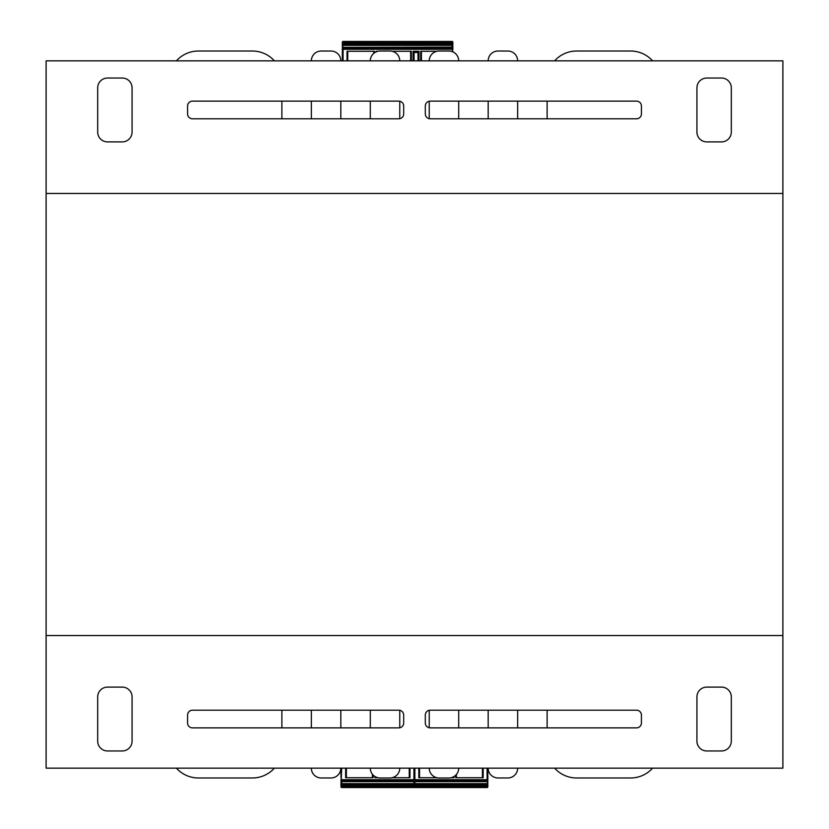 <?xml version="1.0" encoding="UTF-8"?>
<svg xmlns="http://www.w3.org/2000/svg" width="829" height="829" viewBox="0 0 829 829"><rect width="100%" height="100%" fill="white"/><g stroke="black" fill="none" stroke-linecap="round" stroke-linejoin="round"><path stroke-width="1.24" d="M46.113 193.468L46.113 60.849L782.887 60.849L782.887 193.468L46.113 193.468L46.113 635.532L782.887 635.532L782.887 768.151L46.113 768.151L46.113 635.532M782.887 193.468L782.887 635.532M696.93 87.864L696.93 132.07A9.824 9.824 0 0 0 706.754 141.894L721.489 141.894A9.824 9.824 0 0 0 731.313 132.07L731.313 87.864A9.824 9.824 0 0 0 721.489 78.04L706.754 78.04A9.824 9.824 0 0 0 696.93 87.864M425.308 113.894A4.912 4.912 0 0 0 430.22 118.806L636.517 118.806A4.912 4.912 0 0 0 641.428 113.894L641.428 106.039A4.912 4.912 0 0 0 636.517 101.128L430.22 101.128A4.912 4.912 0 0 0 425.308 106.039L425.308 113.894M187.572 113.894A4.912 4.912 0 0 0 192.483 118.806L398.78 118.806A4.912 4.912 0 0 0 403.692 113.894L403.692 106.039A4.912 4.912 0 0 0 398.78 101.128L192.483 101.128A4.912 4.912 0 0 0 187.572 106.039L187.572 113.894M122.246 141.894A9.824 9.824 0 0 0 132.07 132.07L132.07 87.864A9.824 9.824 0 0 0 122.246 78.04L107.511 78.04A9.824 9.824 0 0 0 97.687 87.864L97.687 132.07A9.824 9.824 0 0 0 107.511 141.894L122.246 141.894M132.07 741.136L132.07 696.93A9.824 9.824 0 0 0 122.246 687.106L107.511 687.106A9.824 9.824 0 0 0 97.687 696.93L97.687 741.136A9.824 9.824 0 0 0 107.511 750.96L122.246 750.96A9.824 9.824 0 0 0 132.07 741.136M403.692 715.106A4.912 4.912 0 0 0 398.78 710.194L192.483 710.194A4.912 4.912 0 0 0 187.572 715.106L187.572 722.961A4.912 4.912 0 0 0 192.483 727.872L398.78 727.872A4.912 4.912 0 0 0 403.692 722.961L403.692 715.106M641.428 715.106A4.912 4.912 0 0 0 636.517 710.194L430.22 710.194A4.912 4.912 0 0 0 425.308 715.106L425.308 722.961A4.912 4.912 0 0 0 430.22 727.872L636.517 727.872A4.912 4.912 0 0 0 641.428 722.961L641.428 715.106M706.754 687.106A9.824 9.824 0 0 0 696.93 696.93L696.93 741.136A9.824 9.824 0 0 0 706.754 750.96L721.489 750.96A9.824 9.824 0 0 0 731.313 741.136L731.313 696.93A9.824 9.824 0 0 0 721.489 687.106L706.754 687.106M340.823 768.151A9.824 9.824 0 0 1 330.999 777.975L321.175 777.975A9.824 9.824 0 0 1 311.352 768.151M399.765 768.151A9.824 9.824 0 0 1 389.941 777.975L380.117 777.975A9.824 9.824 0 0 1 370.294 768.151M458.706 768.151A9.824 9.824 0 0 1 448.883 777.975L439.059 777.975A9.824 9.824 0 0 1 429.235 768.151M517.648 768.151A9.824 9.824 0 0 1 507.825 777.975L498.001 777.975A9.824 9.824 0 0 1 488.177 768.151M652.589 768.151A29.471 29.471 0 0 1 630.62 777.975L576.59 777.975A29.471 29.471 0 0 1 554.622 768.151M554.622 60.849A29.471 29.471 0 0 1 576.59 51.025L630.62 51.025A29.471 29.471 0 0 1 652.589 60.849M488.177 60.849A9.824 9.824 0 0 1 498.001 51.025L507.825 51.025A9.824 9.824 0 0 1 517.648 60.849M429.235 60.849A9.824 9.824 0 0 1 439.059 51.025L448.883 51.025A9.824 9.824 0 0 1 458.706 60.849M370.294 60.849A9.824 9.824 0 0 1 380.117 51.025L389.941 51.025A9.824 9.824 0 0 1 399.765 60.849M311.352 60.849A9.824 9.824 0 0 1 321.175 51.025L330.999 51.025A9.824 9.824 0 0 1 340.823 60.849M176.411 60.849A29.471 29.471 0 0 1 198.38 51.025L252.41 51.025A29.471 29.471 0 0 1 274.378 60.849M274.378 768.151A29.471 29.471 0 0 1 252.41 777.975L198.38 777.975A29.471 29.471 0 0 1 176.411 768.151M281.881 710.194L281.881 727.872M311.352 727.872L311.352 710.194M330.999 777.975L321.175 777.975M340.823 710.194L340.823 727.872M370.294 727.872L370.294 710.194M389.941 777.975L380.117 777.975M399.765 710.287L399.765 727.769M429.235 727.769L429.235 710.287M448.883 777.975L439.059 777.975M458.706 710.194L458.706 727.872M488.177 727.872L488.177 710.194M507.825 777.975L498.001 777.975M517.648 710.194L517.648 727.872M547.119 727.872L547.119 710.194M630.62 777.975L576.59 777.975M576.59 51.025L630.62 51.025M547.119 118.806L547.119 101.128M517.648 101.128L517.648 118.806M498.001 51.025L507.825 51.025M488.177 118.806L488.177 101.128M458.706 101.128L458.706 118.806M439.059 51.025L448.883 51.025M429.235 118.713L429.235 101.231M399.765 101.231L399.765 118.713M380.117 51.025L389.941 51.025M370.294 118.806L370.294 101.128M340.823 101.128L340.823 118.806M321.175 51.025L330.999 51.025M311.352 118.806L311.352 101.128M281.881 101.128L281.881 118.806M198.38 51.025L252.41 51.025M252.41 777.975L198.38 777.975M417.992 51.274L417.992 52.496L414.054 52.496L414.054 60.849M414.054 51.274L414.054 52.496M417.992 60.849L417.992 52.496M452.862 51.274L452.862 51.875M421.422 51.274L421.422 60.849M420.686 60.849L420.686 51.274L436.873 51.274M347.009 60.849L347.009 51.274L374.521 51.274L374.521 52.776M376.242 51.823L376.242 51.274L377.931 51.274M392.127 51.274L411.36 51.274L411.36 60.849M413.08 60.849L413.08 51.274L418.966 51.274L418.966 60.849M342.346 60.849L342.346 42.186L342.346 43.409L343.082 43.419L343.082 41.45L452.126 41.45L452.126 44.393L343.082 44.393L343.082 43.419L452.862 43.419L452.862 42.186L452.862 49.699M342.346 43.409L342.346 46.424M342.346 47.139L342.346 48.082M343.082 60.849L343.082 49.305L342.346 49.305L343.082 44.393A0.736 0.736 0 0 1 342.346 43.657M452.862 48.082L452.126 51.574M452.862 46.424L452.862 43.657A0.736 0.736 0 0 1 452.126 44.393L452.126 49.305L343.082 49.305L343.082 48.331L452.126 48.331A0.736 0.736 0 0 1 452.862 49.066L452.862 49.305M452.862 47.139L343.082 47.346L343.082 48.331A0.736 0.736 0 0 0 342.346 49.066L342.346 49.066M375.496 47.346L376.273 47.346M412.334 47.346L413.111 47.346M420.458 41.45L449.919 41.45M412.044 41.45L412.811 41.45M375.205 41.45L375.972 41.45M410.624 51.274L410.624 60.849M418.231 51.274L418.231 60.849M347.745 51.274L347.745 60.849M373.786 51.274L373.786 53.346M413.816 60.849L413.816 51.274M452.862 43.409L452.862 42.186A0.736 0.736 0 0 0 452.126 41.45A0.736 0.736 0 0 1 452.862 42.186L342.346 42.186A0.736 0.736 0 0 1 343.082 41.45M375.848 777.726L375.848 776.991M340.968 777.726L340.968 768.151M372.408 777.726L372.408 774.234M346.377 777.726L346.377 768.151M373.143 775.063L373.143 777.726L345.641 777.726L345.641 768.151M409.982 768.151L409.982 777.726L392.127 777.726M377.931 777.726L374.863 777.726L374.863 776.452M340.968 780.918L340.968 779.301M340.968 782.576L340.968 786.638M414.645 786.814A0.736 0.736 0 0 1 413.909 787.55L341.703 787.55L341.703 786.566L340.968 786.566L341.703 768.151M340.968 781.861L341.703 781.654L341.703 779.695L413.909 779.695L413.909 780.669L341.703 780.669A0.736 0.736 0 0 1 340.968 779.934L340.968 779.695M344.118 787.55L345.392 787.55M409.246 777.726L409.246 768.151M414.645 779.934A0.736 0.736 0 0 1 413.909 780.669L413.909 787.55M414.645 785.343A0.736 0.736 0 0 0 413.909 784.607L341.703 784.607L341.703 781.654L414.645 781.654M413.909 786.566L341.703 786.566L340.968 785.343A0.736 0.736 0 0 1 341.703 784.607L341.703 785.581L414.645 785.581M375.599 777.726L375.599 776.866M340.968 786.814L340.968 786.814A0.736 0.736 0 0 0 341.703 787.55M452.955 777.726L452.955 777.084M419.557 777.726L419.557 768.151M436.873 777.726L418.821 777.726L418.821 768.151M483.162 768.151L483.162 777.726L455.66 777.726L455.66 775.26M453.94 776.566L453.94 777.726L451.069 777.726M487.835 768.151L487.835 786.814L487.835 785.591L487.1 785.581L487.1 787.55L414.894 787.55L414.894 784.607L487.1 784.607L487.1 785.581L414.158 785.581M487.835 785.581L487.835 782.576M487.835 781.861L487.835 780.918M487.1 768.151L487.1 779.695L487.835 779.695L487.1 784.607A0.736 0.736 0 0 1 487.835 785.343M417.256 787.55L418.572 787.55M456.396 777.726L456.396 774.473M482.426 777.726L482.426 768.151M487.835 779.934L487.835 779.934A0.736 0.736 0 0 1 487.1 780.669L414.894 780.669L414.894 768.151M414.407 784.794A0.736 0.736 0 0 1 414.894 784.607L414.894 780.669A0.736 0.736 0 0 1 414.407 780.483M453.204 776.97L453.204 777.726M414.158 786.566L487.835 786.814A0.736 0.736 0 0 1 487.1 787.55M342.346 45.377L452.862 45.377M413.909 768.151L413.909 779.695L414.645 779.695M414.645 783.623L340.968 783.623M414.158 779.695L487.1 779.695L487.1 781.654L414.158 781.654M487.835 783.623L414.158 783.623M382.407 41.45L383.62 41.45M420.749 41.45L419.246 41.45M374.584 787.55L373.371 787.55M447.774 787.55L446.551 787.55"/></g></svg>
